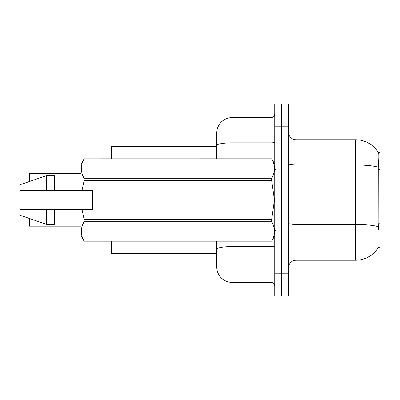 <?xml version="1.0" encoding="UTF-8"?>
<svg xmlns="http://www.w3.org/2000/svg" width="400" height="400" viewBox="0 0 400 400"><rect width="100%" height="100%" fill="white"/><g stroke="black" fill="none" stroke-linecap="round" stroke-linejoin="round"><path stroke-width="0.6" d="M296.1 260.255L355.595 260.255A26.695 26.695 0 0 0 378.62 247.06L380 247.29L380 152.71L378.545 152.805A26.695 26.695 0 0 0 355.595 139.745A26.695 26.695 0 0 1 378.485 152.71A26.695 26.695 0 0 0 355.595 139.745L296.1 139.745A7.625 7.625 0 0 1 288.475 132.12A7.625 7.625 0 0 0 296.1 139.745L296.1 260.255A7.625 7.625 0 0 0 288.475 267.88M216.78 146.61L111.525 146.61L111.525 158.815M216.78 253.39L111.525 253.39L111.525 241.185M281.61 273.22L281.61 296.1L288.475 296.1L288.475 273.22L281.61 273.22L281.61 296.1L274.745 296.1L274.745 273.22L281.61 273.22L281.61 126.78L281.61 273.22M274.745 273.22L274.745 103.9L281.61 103.9L281.61 126.78L281.61 103.9L288.475 103.9L288.475 273.22M378.62 229.745L378.13 223.12L378.24 167.14C378.9 158.845 379 154.065 378.545 152.805A26.695 26.695 0 0 0 355.595 139.745L355.595 164.955L296.1 164.955A7.625 1.325 0 0 1 288.475 163.63M216.78 258.73L216.78 241.185M232.035 241.185L232.035 282.375L270.93 282.375L270.93 241.185M216.78 158.815L216.78 132.88A15.255 15.255 0 0 1 232.035 117.625L270.93 117.625A3.815 3.815 0 0 0 274.745 113.815M232.035 117.625L232.035 142.84A15.255 2.65 180 0 0 216.78 145.485L216.78 141.27M232.035 282.375A15.255 15.255 0 0 1 216.78 267.12L216.78 251.865M274.745 286.185A3.815 3.815 0 0 0 270.93 282.375M29.155 179.79L29.305 173.69L81.015 173.69M82.005 190.465L92.46 190.465L92.46 209.535L82.005 209.535L84.1 219.415L271.665 219.415L274.47 200L271.665 180.585L84.1 180.585L82.005 190.465L81.015 190.465L81.015 164.155L84.1 158.835C80.405 165.28 80.405 171.75 84.1 178.25L271.665 178.25C275.355 171.805 275.355 165.335 271.665 158.835L84.1 158.835L271.665 158.815L274.745 164.155M271.665 219.415L271.665 221.75L84.1 221.75C80.405 228.195 80.405 234.665 84.1 241.165L271.665 241.165C275.355 234.72 275.355 228.25 271.665 221.75M82.005 209.535L81.015 209.535L81.015 235.845L84.1 241.185L271.665 241.185L274.745 235.845M84.1 219.415L84.1 221.75M81.015 209.535L54.32 209.535L54.32 224.405L46.695 224.405L46.695 209.535L20 209.535L20 215.255L46.695 224.405M54.32 209.535L46.695 209.535M20 209.535L30.09 209.535M271.665 178.25L271.665 180.585M84.1 178.25L84.1 180.585M46.695 175.595L46.695 190.465L20 190.465L20 184.745L46.695 175.595L54.32 175.595L54.32 190.465L81.015 190.465M46.695 190.465L54.32 190.465M29.305 218.445L29.305 226.155L29.155 220.06M29.305 226.155L81.015 226.155M29.155 226.005L29.155 223.11M380 169.73L378.13 169.73M380 223.12L378.13 223.12M355.595 260.255L355.595 164.955A26.695 4.635 180 0 1 378.24 167.14M378.325 226.655A26.695 4.635 180 0 0 355.595 224.45L296.1 224.45A7.625 1.325 -0 0 1 288.475 223.125M288.475 126.78L274.745 126.78M274.745 245.905A3.815 0.66 0 0 1 270.93 246.565L232.035 246.565A15.255 2.65 180 0 0 216.78 249.215M232.035 158.815L232.035 142.84L270.93 142.84L270.93 117.625M270.93 158.815L270.93 142.84A3.815 0.66 0 0 0 274.745 142.175M29.305 173.69L29.305 181.555M275.51 169.49L274.745 168.73M54.32 222.88L81.015 222.88M54.32 177.12L81.015 177.12M275.51 230.51L274.745 231.27"/></g></svg>
